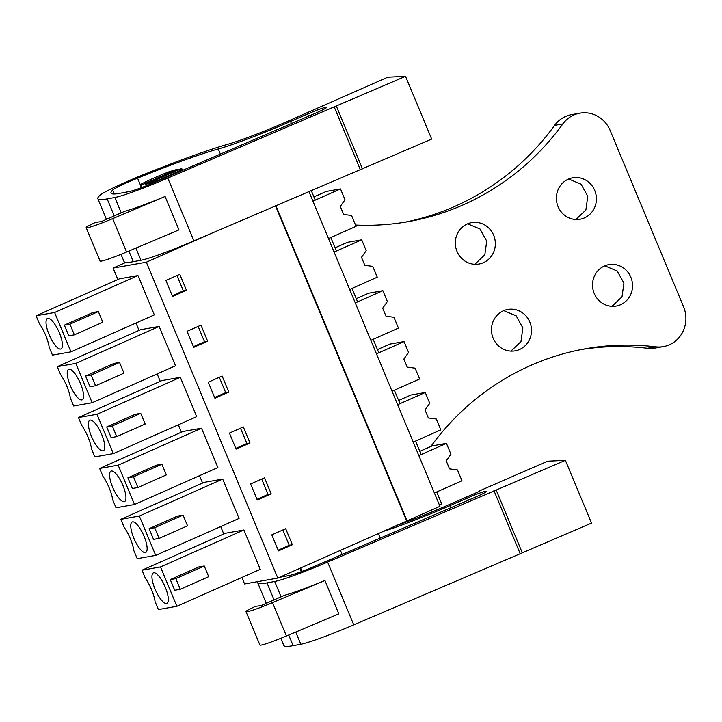 <?xml version="1.0" encoding="UTF-8"?>
<svg xmlns="http://www.w3.org/2000/svg" width="722" height="722" viewBox="0 0 722 722"><rect width="100%" height="100%" fill="white"/><g stroke="black" fill="none" stroke-linecap="round" stroke-linejoin="round"><path stroke-width="1.08" d="M241.879 577.465L244.587 583.954L277.817 578.078L439.951 506.321L308.872 191.438M439.4 505.012L441.729 503.983L436.729 491.962L434.4 492.991L461.99 480.762L457.477 469.932L449.553 468.876L446.223 460.862L450.934 454.201L446.422 443.371L418.832 455.6L421.161 454.571L418.354 447.82L415.538 441.079L413.219 442.108L440.808 429.879L436.296 419.04L428.372 417.984L425.041 409.97L429.752 403.318L425.24 392.479L397.651 404.708L399.979 403.679L394.356 390.187L392.037 391.225L419.626 378.987L415.114 368.157L407.19 367.101L403.86 359.087L408.571 352.426L404.058 341.596L376.469 353.825L378.797 352.796L373.175 339.304L370.855 340.333L398.445 328.104L393.932 317.265L386.008 316.209L382.678 308.195L387.389 301.543L382.877 290.704L355.287 302.933L357.607 301.904L351.993 288.412L349.674 289.45L377.263 277.212L372.751 266.382L364.827 265.326L361.496 257.312L366.198 250.651L361.695 239.821L334.106 252.05L336.425 251.021L333.618 244.271L330.811 237.529L328.492 238.558L356.081 226.329L351.569 215.49L343.645 214.434L340.306 206.42L345.017 199.768L340.513 188.929L312.924 201.158L315.243 200.129L311.209 190.437M407.109 520.878L275.876 205.626M406.657 520.959L275.47 205.806M212.069 233.062L146.331 262.212L113.101 268.079L117.866 279.531M277.817 578.078L146.331 262.212M292.365 544.74L285.695 528.712L271.797 534.867L278.466 550.895L292.365 544.74L289.242 545.291L282.862 529.966M243.332 426.937L229.434 433.092L236.103 449.12L250.002 442.965L243.332 426.937M264.514 477.82L250.615 483.984L257.285 500.012L271.183 493.848L264.514 477.82M193.74 347.345L207.638 341.19L200.96 325.162L187.07 331.317L193.74 347.345M222.141 376.045L208.252 382.209L214.921 398.237L228.82 392.073L222.141 376.045M165.889 280.434L172.558 296.462L186.456 290.298L179.778 274.27L165.889 280.434M223.775 533.964L220.697 526.582M202.593 483.081L199.516 475.69M181.412 432.189L178.334 424.807M160.23 381.306L157.152 373.915M139.048 330.414L135.971 323.032M176.89 606.281L158.389 609.548L155.095 601.643A20.92 6.363 -113.9 0 0 145.303 578.123L142.008 570.209L225.381 533.251L243.883 529.984L260.254 569.324L176.89 606.281L160.51 566.941L243.883 529.984M134.518 504.507L116.016 507.774L112.731 499.868A20.92 6.363 -113.9 0 0 102.939 476.349L99.645 468.443L183.018 431.476L201.519 428.209L217.891 467.549L134.518 504.507L118.146 465.167L201.519 428.209M155.708 555.389L137.207 558.666L133.913 550.76A20.92 6.363 -113.9 0 0 124.121 527.231L120.827 519.326L204.2 482.368L222.701 479.092L239.072 518.432L155.708 555.389L139.328 516.059L222.701 479.092M92.154 402.732L73.653 405.999L70.368 398.093A20.92 6.363 -113.9 0 0 60.576 374.574L57.282 366.668L140.655 329.701L159.156 326.434L175.527 365.774L92.154 402.732L75.783 363.401L159.156 326.434M113.336 453.624L94.835 456.891L91.55 448.985A20.92 6.363 -113.9 0 0 81.757 425.457L78.463 417.551L161.836 380.593L180.338 377.326L196.709 416.657L113.336 453.624L96.965 414.284L180.338 377.326M70.973 351.849L52.471 355.116L49.186 347.21A20.92 6.363 -113.9 0 0 39.394 323.682L36.1 315.776L119.473 278.818L137.974 275.551L154.346 314.882L70.973 351.849L54.601 312.509L137.974 275.551M125.935 262.384L113.101 268.079M198.514 238.892L181.7 245.985M278.178 550.191L289.242 545.291M250.002 442.965L246.879 443.516L240.498 428.191M235.814 448.416L246.879 443.516M271.183 493.848L268.061 494.399L261.68 479.074M256.996 499.308L268.061 494.399M207.638 341.19L204.516 341.741L198.135 326.416M193.451 346.641L204.516 341.741M228.82 392.073L225.697 392.624L219.317 377.299M214.633 397.533L225.697 392.624M186.456 290.298L183.334 290.849L176.953 275.524M172.269 295.758L183.334 290.849M142.008 570.209L160.51 566.941M180.292 589.287L174.715 590.271L170.266 579.595L198.685 566.987L204.263 566.003L208.712 576.688L180.292 589.287L175.843 578.602L204.263 566.003M99.645 468.443L118.146 465.167M137.92 487.512L132.352 488.505L127.902 477.82L156.322 465.212L161.899 464.228L166.349 474.914L137.92 487.512L133.48 476.827L161.899 464.228M120.827 519.326L139.328 516.059M159.111 538.404L153.533 539.388L149.084 528.703L177.504 516.104L183.081 515.12L187.53 525.806L159.111 538.404L154.661 527.719L183.081 515.12M57.282 366.668L75.783 363.401M95.557 385.747L89.988 386.73L85.539 376.045L113.959 363.446L119.536 362.453L123.985 373.139L95.557 385.747L91.116 375.061L119.536 362.453M78.463 417.551L96.965 414.284M116.738 436.63L111.17 437.613L106.721 426.928L135.14 414.329L140.718 413.345L145.167 424.031L116.738 436.63L112.298 425.944L140.718 413.345M36.1 315.776L54.601 312.509M74.375 334.855L68.798 335.838L64.357 325.153L92.777 312.554L98.354 311.57L102.804 322.256L74.375 334.855L69.926 324.169L98.354 311.57M137.559 178.144A116.513 8.321 157.4 0 1 218.261 148.976A70.576 5.045 157.4 0 0 290.497 121.486L307.653 114.004A16.398 1.173 157.4 0 1 326.705 107.307A16.398 1.173 157.4 0 1 315.469 113.219A16.398 1.173 157.4 0 1 314.44 113.67L156.16 181.727A25.712 1.832 157.4 0 1 129.346 191.547L117.912 193.667A166.8 11.913 157.4 0 1 111.017 193.063A166.8 11.913 157.4 0 1 112.695 190.048A24.728 1.769 157.4 0 1 137.559 178.144L140.258 184.633L142.207 184.3A21.759 1.552 157.4 0 0 141.286 185.184L142.198 187.377M161.575 579.965A16.678 5.072 -113.9 0 0 153.371 572.88A16.678 5.072 -113.9 0 0 158.696 596.282A16.678 5.072 -113.9 0 0 166.899 603.375A16.678 5.072 -113.9 0 0 161.575 579.965M170.266 579.595L175.843 578.602M119.211 478.19A16.678 5.072 -113.9 0 0 111.007 471.105A16.678 5.072 -113.9 0 0 116.332 494.507A16.678 5.072 -113.9 0 0 124.527 501.6A16.678 5.072 -113.9 0 0 119.211 478.19M127.902 477.82L133.48 476.827M140.393 529.082A16.678 5.072 -113.9 0 0 132.189 521.988A16.678 5.072 -113.9 0 0 137.514 545.399A16.678 5.072 -113.9 0 0 145.709 552.483A16.678 5.072 -113.9 0 0 140.393 529.082M149.084 528.703L154.661 527.719M76.839 376.415A16.678 5.072 -113.9 0 0 68.644 369.33A16.678 5.072 -113.9 0 0 73.969 392.741A16.678 5.072 -113.9 0 0 82.164 399.826A16.678 5.072 -113.9 0 0 76.839 376.415M85.539 376.045L91.116 375.061M98.021 427.307A16.678 5.072 -113.9 0 0 89.826 420.213A16.678 5.072 -113.9 0 0 95.151 443.624A16.678 5.072 -113.9 0 0 103.345 450.718A16.678 5.072 -113.9 0 0 98.021 427.307M106.721 426.928L112.298 425.944M55.657 325.532A16.678 5.072 -113.9 0 0 47.462 318.438A16.678 5.072 -113.9 0 0 52.787 341.849A16.678 5.072 -113.9 0 0 60.982 348.943A16.678 5.072 -113.9 0 0 55.657 325.532M64.357 325.153L69.926 324.169M141.286 185.184L177.016 169.345L177.459 170.338M141.485 187.639L140.239 184.651A26.109 1.868 157.4 0 1 170.554 171.204L172.522 170.861A21.759 1.552 157.4 0 1 177.016 169.345M150.708 184.011L150.239 182.883A21.759 1.552 157.4 0 1 145.745 184.399L146.277 185.798M145.745 184.399L181.475 168.56L181.754 169.228M181.475 168.56A21.759 1.552 157.4 0 1 180.554 169.444L182.522 169.092A26.109 1.868 157.4 0 1 152.207 182.531L152.513 183.271M150.239 182.883L152.207 182.531M182.522 169.092L182.982 170.193M496.176 490.076L565.38 460.311L591.517 523.089L522.304 552.844L496.176 490.076L327.626 562.086A50.766 3.628 157.4 0 1 274.685 581.481L267.005 582.907A166.8 11.913 157.4 0 1 257.682 582.708A166.8 11.913 157.4 0 1 257.817 581.616M522.304 552.844L353.753 624.855A50.766 3.628 157.4 0 1 300.821 644.259L293.141 645.676A166.8 11.913 157.4 0 1 283.818 645.486L280.831 638.311M324.927 580.497L338.826 613.88L286.417 636.01A26.109 1.868 157.4 0 1 259.911 645.035L246.012 611.642A26.109 1.868 157.4 0 1 247.493 610.27L255.444 606.318L261.03 605.659L284.585 595.271A50.766 3.628 157.4 0 0 324.927 580.497L272.519 602.617A26.109 1.868 157.4 0 1 246.012 611.642M565.38 460.311L547.619 461.196L479.498 490.897M396.631 525.408A58.013 4.142 157.4 0 0 446.187 505.896L479.67 491.294M279.513 577.329L289.188 575.533A25.712 1.832 157.4 0 0 315.992 565.714L474.282 497.657A16.398 1.173 157.4 0 0 475.311 497.214A16.398 1.173 157.4 0 0 486.547 491.303A16.398 1.173 157.4 0 0 467.495 497.99L450.338 505.472A70.576 5.045 157.4 0 1 382.516 531.663M520.048 553.359L493.92 490.581M167.784 178.099A50.766 3.628 157.4 0 1 114.852 197.494L107.172 198.911A166.8 11.913 157.4 0 1 97.849 198.721A166.8 11.913 157.4 0 1 100.105 195.166A39.159 2.798 157.4 0 1 107.018 190.987A42.733 3.05 157.4 0 1 141.99 175.238L150.718 171.773A130.538 9.323 157.4 0 1 227.683 144.301A58.013 4.142 157.4 0 0 286.345 121.901L387.777 77.2L405.547 76.324L167.784 178.099L193.911 240.868A50.766 3.628 157.4 0 1 140.98 260.263L133.299 261.689A166.8 11.913 157.4 0 1 123.976 261.49L120.989 254.325M165.085 196.501L178.984 229.894L126.585 252.023A26.109 1.868 157.4 0 1 100.069 261.039L86.171 227.647A26.109 1.868 157.4 0 1 87.651 226.275L95.602 222.322L101.188 221.663L124.753 211.284A50.766 3.628 157.4 0 0 165.085 196.501L112.686 218.631A26.109 1.868 157.4 0 1 86.171 227.647M193.911 240.868L431.675 139.093L405.547 76.324M360.206 169.372L334.078 106.594M362.462 168.858L336.335 106.08M446.422 443.371L432.144 445.889L419.816 451.349M425.24 392.479L410.962 394.997L398.634 400.466M404.058 341.596L389.781 344.114L377.453 349.583M382.877 290.704L368.599 293.231L356.271 298.691M361.695 239.821L347.417 242.339L335.089 247.808M340.513 188.929L326.236 191.456L313.908 196.916M430.872 446.458A263.909 250.705 80 0 1 585.578 348.744A263.909 250.705 80 0 1 655.657 346.822A29.006 27.553 80 0 0 663.365 346.605A29.006 27.553 80 0 0 683.581 306.841L610.189 130.538A29.006 27.553 80 0 0 579.883 113.174A29.006 27.553 80 0 0 562.871 123.922L554.622 125.375A29.006 27.553 -100 0 1 571.625 114.636L579.883 113.174M355.54 225.038A263.909 250.705 80 0 0 408.138 221.663A263.909 250.705 80 0 0 562.871 123.922M467.278 223.955A21.028 19.981 80 0 0 456.214 249.162A21.028 19.981 80 0 0 479.002 264.035A21.028 19.981 80 0 0 483.406 262.691A21.028 19.981 80 0 0 494.462 237.493A21.028 19.981 80 0 0 471.683 222.62A21.028 19.981 80 0 0 467.278 223.955M503.414 310.776A21.028 19.981 80 0 0 492.359 335.974A21.028 19.981 80 0 0 515.138 350.847A21.028 19.981 80 0 0 519.542 349.511A21.028 19.981 80 0 0 530.598 324.304A21.028 19.981 80 0 0 507.819 309.431A21.028 19.981 80 0 0 503.414 310.776M620.595 304.702A21.028 19.981 80 0 0 631.651 279.504A21.028 19.981 80 0 0 608.872 264.631A21.028 19.981 80 0 0 604.467 265.976A21.028 19.981 80 0 0 593.412 291.174A21.028 19.981 80 0 0 616.191 306.047A21.028 19.981 80 0 0 620.595 304.702M568.331 179.155A21.028 19.981 80 0 0 557.276 204.362A21.028 19.981 80 0 0 580.055 219.235A21.028 19.981 80 0 0 584.459 217.891A21.028 19.981 80 0 0 595.515 192.684A21.028 19.981 80 0 0 572.736 177.811A21.028 19.981 80 0 0 568.331 179.155M663.365 346.605L655.107 348.067A29.006 27.553 -100 0 1 647.408 348.275A263.909 250.705 -100 0 0 581.454 349.511M554.622 125.375A263.909 250.705 -100 0 1 404.013 222.358M474.787 264.306L484.823 254.83L486.727 241.103L480.013 228.991L467.63 223.811M510.932 351.118L520.959 341.641L522.863 327.914L516.149 315.812L503.766 310.622M611.985 306.318L622.012 296.841L623.916 283.114L617.202 271.012L604.819 265.822M575.849 219.506L585.876 210.03L587.78 196.303L581.066 184.191L568.683 179.011M274.685 581.481L281.075 596.823M295.749 632.075L300.821 644.259M327.626 562.086L353.753 624.855M293.141 645.676L288.71 635.044M274.089 599.901L267.005 582.907M272.519 602.617L286.417 636.01M378.337 533.513L380.241 538.089M450.338 505.472L451.205 507.575M467.495 497.99L468.407 500.184M299.955 568.268L301.345 571.616M114.852 197.494L121.233 212.837M135.907 248.079L140.98 260.263M133.299 261.689L128.868 251.048M114.247 215.914L107.172 198.911M112.686 218.631L126.585 252.023M218.261 148.976L220.4 154.102M290.497 121.486L291.372 123.588M307.653 114.004L308.565 116.188M112.695 190.048L114.338 194.001M655.657 346.822L647.408 348.275M300.614 567.97L302.031 571.364M340.405 550.335L342.129 554.478M300.469 568.034L301.877 571.418M257.682 582.708L266.274 603.348M97.849 198.721L106.432 219.353"/></g></svg>
